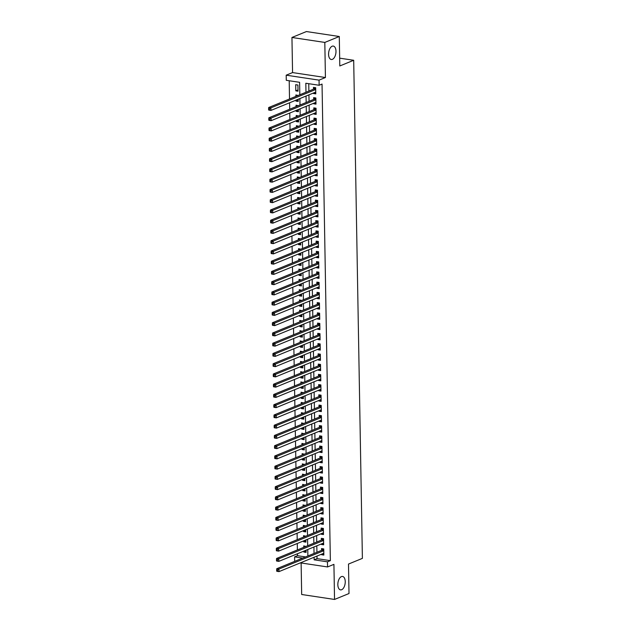 <?xml version="1.0" encoding="UTF-8"?>
<svg xmlns="http://www.w3.org/2000/svg" width="631" height="631" viewBox="0 0 631 631"><rect width="100%" height="100%" fill="white"/><g stroke="black" fill="none" stroke-linecap="round" stroke-linejoin="round"><path stroke-width="0.95" d="M332.395 59.346A6.783 3.605 -81.4 0 1 331.267 59.495A6.783 3.605 -81.4 0 1 328.601 53.28A6.783 3.605 -81.4 0 1 332.166 46.229A6.783 3.605 -81.4 0 1 333.294 46.079A6.783 3.605 -81.4 0 1 335.96 52.294A6.783 3.605 -81.4 0 1 332.395 59.346M341.655 589.725A6.783 3.605 -81.4 0 1 340.527 589.875A6.783 3.605 -81.4 0 1 337.861 583.659A6.783 3.605 -81.4 0 1 341.426 576.608A6.783 3.605 -81.4 0 1 342.554 576.45A6.783 3.605 -81.4 0 1 345.22 582.665A6.783 3.605 -81.4 0 1 341.655 589.725M299.82 94.776L299.607 82.314L286.285 80.311L286.19 75.184L319.057 80.137L319.144 85.264L305.822 83.253L305.98 92.252M292.563 72.581L325.422 77.526L324.815 42.427L339.289 36.503L306.421 31.55L291.948 37.474L292.563 72.581L286.19 75.184M301.121 562.97L301.673 594.497L334.533 599.45L333.925 564.351L327.552 566.953L300.38 562.86M294.677 561.369L294.598 556.881L302.683 558.096M297.461 553.734L297.493 555.69L294.598 556.881M289.203 80.752L289.519 98.988M289.59 102.79L289.7 109.242M289.771 113.036L289.881 119.488M289.945 123.29L290.055 129.741M290.126 133.535L290.236 139.987M290.307 143.781L290.418 150.233M290.481 154.035L290.599 160.487M290.662 164.281L290.773 170.733M290.844 174.535L290.954 180.979M291.017 184.78L291.136 191.232M291.199 195.026L291.309 201.478M291.38 205.28L291.49 211.732M291.554 215.526L291.672 221.978M291.735 225.772L291.845 232.224M291.916 236.026L292.027 242.478M292.09 246.271L292.208 252.723M292.271 256.517L292.382 262.969M292.453 266.771L292.563 273.223M292.626 277.017L292.745 283.469M292.808 287.271L292.918 293.723M292.989 297.516L293.099 303.968M293.163 307.762L293.281 314.214M293.344 318.016L293.454 324.468M293.525 328.262L293.636 334.714M293.707 338.508L293.817 344.96M293.88 348.762L293.991 355.214M294.062 359.007L294.172 365.459M294.243 369.261L294.354 375.713M294.417 379.507L294.535 385.959M294.598 389.753L294.709 396.205M294.78 400.007L294.89 406.459M294.953 410.253L295.071 416.705M295.134 420.498L295.245 426.95M295.316 430.752L295.426 437.204M295.489 440.998L295.608 447.45M295.671 451.252L295.781 457.704M295.852 461.498L295.963 467.95M296.026 471.743L296.144 478.195M296.207 481.997L296.318 488.449M296.389 492.243L296.499 498.695M296.562 502.489L296.68 508.941M296.744 512.743L296.854 519.195M296.925 522.989L297.035 529.441M297.098 533.242L297.217 539.686M297.28 543.488L297.39 549.94M324.815 42.427L291.948 37.474M339.289 36.503L339.801 65.971L353.691 60.276L362.391 558.372L348.493 564.059L349.006 593.526L334.533 599.45M313.56 92.978L313.568 93.53L315.792 93.869L315.681 87.717L313.465 87.386L313.489 89.176M313.741 103.224L313.749 103.784L315.965 104.115L315.863 97.971L313.639 97.631L313.67 99.43M313.915 113.47L313.922 114.03L316.147 114.369L316.036 108.216L313.82 107.877L313.852 109.676M314.096 123.723L314.104 124.275L316.328 124.615L316.218 118.462L314.001 118.131L314.033 119.922M314.277 133.969L314.285 134.529L316.502 134.86L316.399 128.716L314.175 128.377L314.206 130.175M314.451 144.215L314.467 144.775L316.683 145.114L316.573 138.962L314.356 138.631L314.388 140.421M314.632 154.469L314.64 155.029L316.865 155.36L316.754 149.208L314.538 148.877L314.569 150.667M314.814 164.715L314.822 165.275L317.038 165.606L316.936 159.462L314.711 159.122L314.743 160.921M314.987 174.968L315.003 175.521L317.219 175.86L317.117 169.707L314.893 169.376L314.924 171.167M315.169 185.214L315.177 185.774L317.401 186.106L317.29 179.961L315.074 179.622L315.106 181.412M315.35 195.46L315.358 196.02L317.574 196.359L317.472 190.207L315.248 189.868L315.279 191.666M315.524 205.714L315.539 206.266L317.756 206.605L317.653 200.453L315.429 200.122L315.461 201.912M315.705 215.96L315.713 216.52L317.937 216.851L317.827 210.707L315.61 210.368L315.642 212.166M315.886 226.206L315.894 226.766L318.119 227.105L318.008 220.953L315.784 220.621L315.815 222.412M316.06 236.459L316.076 237.019L318.292 237.351L318.19 231.198L315.965 230.867L315.997 232.658M316.241 246.705L316.249 247.265L318.474 247.597L318.363 241.452L316.147 241.113L316.178 242.911M316.423 256.959L316.431 257.511L318.655 257.85L318.545 251.698L316.32 251.367L316.352 253.157M316.596 267.205L316.612 267.765L318.829 268.096L318.726 261.944L316.502 261.613L316.533 263.403M316.778 277.451L316.786 278.011L319.01 278.342L318.9 272.198L316.683 271.858L316.715 273.657M316.959 287.704L316.967 288.257L319.191 288.596L319.081 282.443L316.857 282.112L316.888 283.903M317.141 297.95L317.148 298.51L319.365 298.842L319.262 292.697L317.038 292.358L317.07 294.156M317.314 308.196L317.322 308.756L319.546 309.095L319.436 302.943L317.219 302.612L317.251 304.402M317.496 318.45L317.503 319.01L319.728 319.341L319.617 313.189L317.393 312.858L317.425 314.648M317.677 328.696L317.685 329.256L319.901 329.587L319.799 323.443L317.574 323.104L317.606 324.902M317.85 338.942L317.858 339.502L320.083 339.841L319.972 333.689L317.756 333.357L317.787 335.148M318.032 349.195L318.04 349.755L320.264 350.087L320.154 343.934L317.937 343.603L317.969 345.394M318.213 359.441L318.221 360.001L320.438 360.333L320.335 354.188L318.111 353.849L318.142 355.647M318.387 369.695L318.403 370.247L320.619 370.586L320.509 364.434L318.292 364.103L318.324 365.893M318.568 379.941L318.576 380.501L320.8 380.832L320.69 374.688L318.474 374.349L318.505 376.147M318.75 390.187L318.758 390.747L320.974 391.086L320.871 384.934L318.647 384.602L318.679 386.393M318.923 400.44L318.939 401L321.155 401.332L321.045 395.18L318.829 394.848L318.86 396.639M319.105 410.686L319.112 411.246L321.337 411.578L321.226 405.433L319.01 405.094L319.041 406.892M319.286 420.932L319.294 421.492L321.51 421.831L321.408 415.679L319.183 415.348L319.215 417.138M319.46 431.186L319.475 431.746L321.692 432.077L321.589 425.925L319.365 425.594L319.396 427.384M319.641 441.432L319.649 441.992L321.873 442.323L321.763 436.179L319.546 435.84L319.578 437.638M319.822 451.686L319.83 452.238L322.047 452.577L321.944 446.425L319.72 446.093L319.751 447.884M319.996 461.931L320.012 462.491L322.228 462.823L322.125 456.678L319.901 456.339L319.933 458.138M320.177 472.177L320.185 472.737L322.409 473.076L322.299 466.924L320.083 466.593L320.114 468.383M320.359 482.431L320.367 482.991L322.591 483.322L322.48 477.17L320.256 476.839L320.288 478.629M320.532 492.677L320.548 493.237L322.764 493.568L322.662 487.424L320.438 487.085L320.469 488.883M320.714 502.923L320.722 503.483L322.946 503.822L322.835 497.67L320.619 497.338L320.651 499.129M320.895 513.177L320.903 513.737L323.127 514.068L323.017 507.916L320.793 507.584L320.824 509.375M321.069 523.422L321.084 523.982L323.301 524.314L323.198 518.169L320.974 517.83L321.005 519.628M321.25 533.676L321.258 534.228L323.482 534.567L323.372 528.415L321.155 528.084L321.187 529.874M321.431 543.922L321.439 544.482L323.664 544.813L323.553 538.669L321.329 538.33L321.36 540.128M306.051 551.155L303.85 552.054L303.834 551.123M305.972 546.43L303.748 545.902L303.771 547.329M305.877 540.901L303.677 541.8L303.661 540.877M305.79 536.176L303.566 535.656L303.59 537.076M305.696 530.655L303.495 531.554L303.479 530.624M305.609 525.931L303.385 525.402L303.416 526.83M305.514 520.401L303.314 521.309L303.298 520.378M305.436 515.685L303.211 515.156L303.235 516.584M305.333 510.156L303.14 511.055L303.125 510.132M305.254 505.431L303.03 504.91L303.054 506.33M305.159 499.91L302.959 500.809L302.943 499.878M305.073 495.185L302.848 494.657L302.88 496.084M304.978 489.656L302.777 490.563L302.762 489.632M304.899 484.931L302.675 484.411L302.699 485.838M304.797 479.41L302.604 480.309L302.588 479.386M304.718 474.686L302.494 474.165L302.517 475.585M304.623 469.164L302.423 470.063L302.407 469.133M304.536 464.44L302.312 463.911L302.344 465.339M304.442 458.911L302.241 459.81L302.225 458.887M304.363 454.186L302.139 453.665L302.162 455.085M304.26 448.665L302.068 449.564L302.052 448.633M304.181 443.94L301.957 443.412L301.981 444.839M304.087 438.411L301.886 439.318L301.87 438.387M304 433.694L301.776 433.166L301.799 434.593M303.905 428.165L301.705 429.064L301.689 428.141M303.826 423.44L301.602 422.92L301.626 424.34M303.724 417.919L301.531 418.818L301.515 417.888M303.645 413.195L301.421 412.666L301.444 414.094M303.55 407.665L301.35 408.572L301.334 407.642M303.464 402.941L301.239 402.42L301.263 403.848M303.369 397.42L301.168 398.319L301.153 397.396M303.29 392.695L301.066 392.174L301.09 393.594M303.188 387.174L300.995 388.073L300.971 387.142M303.109 382.449L300.884 381.921L300.908 383.348M303.014 376.92L300.813 377.819L300.798 376.896M302.927 372.195L300.703 371.675L300.727 373.095M302.833 366.674L300.632 367.573L300.616 366.65M302.754 361.949L300.53 361.421L300.553 362.849M302.651 356.428L300.451 357.327L300.435 356.397M302.572 351.704L300.348 351.175L300.372 352.603M302.478 346.174L300.277 347.074L300.261 346.151M302.391 341.45L300.167 340.929L300.19 342.349M302.296 335.929L300.096 336.828L300.08 335.897M302.21 331.204L299.985 330.676L300.017 332.103M302.115 325.675L299.914 326.582L299.899 325.651M302.036 320.95L299.812 320.43L299.835 321.857M301.941 315.429L299.741 316.328L299.725 315.405M301.855 310.704L299.63 310.184L299.654 311.604M301.76 305.183L299.559 306.082L299.544 305.152M301.673 300.459L299.449 299.93L299.48 301.358M301.579 294.929L299.378 295.829L299.362 294.906M301.5 290.205L299.275 289.684L299.299 291.104M301.405 284.684L299.204 285.583L299.189 284.66M301.318 279.959L299.094 279.43L299.118 280.858M301.224 274.438L299.023 275.337L299.007 274.406M301.137 269.713L298.913 269.185L298.944 270.612M301.042 264.184L298.842 265.083L298.826 264.16M300.963 259.459L298.739 258.939L298.763 260.358M300.861 253.938L298.668 254.837L298.652 253.907M300.782 249.213L298.558 248.685L298.581 250.113M300.687 243.684L298.487 244.591L298.471 243.661M300.601 238.96L298.376 238.439L298.408 239.867M300.506 233.438L298.305 234.338L298.289 233.415M300.427 228.714L298.203 228.193L298.226 229.613M300.324 223.193L298.132 224.092L298.116 223.161M300.246 218.468L298.021 217.94L298.045 219.367M300.151 212.939L297.95 213.838L297.935 212.915M300.064 208.214L297.84 207.694L297.864 209.121M299.97 202.693L297.769 203.592L297.753 202.669M299.891 197.968L297.666 197.44L297.69 198.868M299.788 192.447L297.595 193.346L297.58 192.416M299.709 187.722L297.485 187.194L297.509 188.622M299.615 182.193L297.414 183.093L297.398 182.17M299.528 177.469L297.304 176.948L297.327 178.368M299.433 171.947L297.233 172.847L297.217 171.916M299.354 167.223L297.13 166.694L297.154 168.122M299.252 161.694L297.059 162.601L297.035 161.67M299.173 156.969L296.949 156.449L296.972 157.876M299.078 151.448L296.878 152.347L296.862 151.424M298.991 146.723L296.767 146.203L296.791 147.622M298.897 141.202L296.696 142.101L296.68 141.17M298.818 136.477L296.594 135.949L296.617 137.377M298.715 130.948L296.515 131.847L296.499 130.925M298.637 126.224L296.412 125.703L296.436 127.131M298.542 120.702L296.341 121.602L296.325 120.679M298.455 115.978L296.231 115.449L296.255 116.877M298.36 110.457L296.16 111.356L296.144 110.425M298.274 105.732L296.057 105.203L296.081 106.631M298.179 100.203L295.978 101.102L295.963 100.179M298.1 95.478L295.876 94.958L295.9 96.377M297.493 555.69L305.578 556.913M303.85 552.054L306.074 552.385L306.035 550.224M303.677 541.8L305.893 542.139L305.854 539.978M303.495 531.554L305.719 531.886L305.68 529.725M303.314 521.309L305.538 521.64L305.499 519.479M303.14 511.055L305.357 511.394L305.317 509.233M302.959 500.809L305.183 501.14L305.144 498.979M302.777 490.563L305.002 490.894L304.962 488.733M302.604 480.309L304.82 480.648L304.781 478.479M302.423 470.063L304.647 470.395L304.607 468.234M302.241 459.81L304.465 460.149L304.426 457.988M302.068 449.564L304.284 449.895L304.245 447.734M301.886 439.318L304.103 439.649L304.071 437.488M301.705 429.064L303.929 429.403L303.89 427.242M301.531 418.818L303.748 419.15L303.708 416.988M301.35 408.572L303.566 408.904L303.535 406.743M301.168 398.319L303.393 398.658L303.353 396.489M300.995 388.073L303.211 388.404L303.172 386.243M300.813 377.819L303.03 378.158L302.998 375.997M300.632 367.573L302.856 367.905L302.817 365.743M300.451 357.327L302.675 357.659L302.635 355.498M300.277 347.074L302.494 347.413L302.462 345.252M300.096 336.828L302.32 337.159L302.281 334.998M299.914 326.582L302.139 326.913L302.099 324.752M299.741 316.328L301.957 316.667L301.926 314.498M299.559 306.082L301.784 306.414L301.744 304.252M299.378 295.829L301.602 296.168L301.563 294.007M299.204 285.583L301.421 285.914L301.381 283.753M299.023 275.337L301.247 275.668L301.208 273.507M298.842 265.083L301.066 265.422L301.026 263.261M298.668 254.837L300.884 255.169L300.845 253.007M298.487 244.591L300.711 244.923L300.671 242.761M298.305 234.338L300.53 234.677L300.49 232.516M298.132 224.092L300.348 224.423L300.309 222.262M297.95 213.838L300.167 214.177L300.135 212.016M297.769 203.592L299.993 203.931L299.954 201.762M297.595 193.346L299.812 193.678L299.772 191.516M297.414 183.093L299.63 183.432L299.599 181.271M297.233 172.847L299.457 173.178L299.417 171.017M297.059 162.601L299.275 162.932L299.236 160.771M296.878 152.347L299.094 152.686L299.062 150.525M296.696 142.101L298.92 142.432L298.881 140.271M296.515 131.847L298.739 132.187L298.7 130.025M296.341 121.602L298.558 121.941L298.526 119.772M296.16 111.356L298.384 111.687L298.345 109.526M295.978 101.102L298.203 101.441L298.163 99.28M298.021 91.187L297.919 85.043L295.694 84.704L295.805 90.856L298.021 91.187M316.991 556.061L317.038 558.64L330.36 560.643L322.039 84.073L319.144 85.264M308.748 83.694L308.875 91.069M308.938 94.863L309.056 101.315M309.119 105.117L309.229 111.569M309.3 115.363L309.411 121.815M309.474 125.608L309.592 132.06M309.655 135.862L309.766 142.314M309.837 146.108L309.947 152.56M310.01 156.362L310.129 162.806M310.192 166.608L310.302 173.06M310.373 176.854L310.484 183.305M310.555 187.107L310.665 193.559M310.728 197.353L310.838 203.805M310.909 207.599L311.02 214.051M311.091 217.853L311.201 224.305M311.264 228.099L311.383 234.551M311.446 238.352L311.556 244.796M311.627 248.598L311.738 255.05M311.801 258.844L311.919 265.296M311.982 269.098L312.093 275.55M312.164 279.344L312.274 285.796M312.337 289.59L312.455 296.042M312.519 299.843L312.629 306.295M312.7 310.089L312.81 316.541M312.873 320.335L312.992 326.787M313.055 330.589L313.165 337.041M313.236 340.835L313.347 347.287M313.41 351.088L313.528 357.54M313.591 361.334L313.702 367.786M313.773 371.58L313.883 378.032M313.946 381.834L314.064 388.286M314.128 392.08L314.238 398.532M314.309 402.326L314.419 408.778M314.483 412.579L314.601 419.031M314.664 422.825L314.774 429.277M314.845 433.079L314.956 439.531M315.027 443.325L315.137 449.777M315.2 453.571L315.311 460.023M315.382 463.824L315.492 470.276M315.563 474.07L315.674 480.522M315.737 484.316L315.855 490.768M315.918 494.57L316.028 501.022M316.099 504.816L316.21 511.268M316.273 515.07L316.391 521.522M316.454 525.315L316.565 531.767M316.636 535.561L316.746 542.013M316.809 545.815L316.928 552.267M321.613 554.168L321.621 554.728L323.837 555.067L323.735 548.915L321.51 548.576L321.542 550.374M353.691 60.276L339.659 58.162M325.422 77.526L319.057 80.137M330.36 560.643L327.465 561.835L327.552 566.953M307.873 555.974L307.762 549.522M307.691 545.72L307.581 539.268M307.518 535.474L307.4 529.023M307.336 525.221L307.226 518.769M307.155 514.975L307.045 508.523M306.981 504.729L306.863 498.277M306.8 494.475L306.69 488.023M306.619 484.229L306.508 477.777M306.445 473.984L306.327 467.532M306.264 463.73L306.153 457.278M306.082 453.484L305.972 447.032M305.901 443.23L305.79 436.778M305.727 432.984L305.617 426.532M305.546 422.738L305.436 416.286M305.365 412.485L305.254 406.033M305.191 402.239L305.073 395.787M305.01 391.993L304.899 385.541M304.828 381.739L304.718 375.287M304.655 371.493L304.536 365.041M304.473 361.24L304.363 354.796M304.292 350.994L304.181 344.542M304.118 340.748L304 334.296M303.937 330.494L303.826 324.042M303.756 320.248L303.645 313.796M303.582 310.002L303.464 303.55M303.401 299.749L303.29 293.297M303.219 289.503L303.109 283.051M303.046 279.249L302.927 272.805M302.864 269.003L302.754 262.551M302.683 258.757L302.572 252.305M302.509 248.504L302.391 242.052M302.328 238.258L302.217 231.806M302.146 228.012L302.036 221.56M301.973 217.758L301.855 211.306M301.792 207.512L301.681 201.06M301.61 197.258L301.5 190.814M301.429 187.013L301.318 180.561M301.255 176.767L301.145 170.315M301.074 166.513L300.963 160.061M300.892 156.267L300.782 149.815M300.719 146.021L300.601 139.569M300.537 135.768L300.427 129.316M300.356 125.522L300.246 119.07M300.182 115.276L300.064 108.824M300.001 105.022L299.891 98.57M314.096 557.244L314.143 559.823L327.465 561.835M306.043 96.054L306.161 102.498M306.224 106.3L306.335 112.752M306.406 116.546L306.516 122.998M306.579 126.799L306.698 133.251M306.761 137.045L306.871 143.497M306.942 147.291L307.052 153.743M307.116 157.545L307.234 163.997M307.297 167.791L307.407 174.243M307.478 178.045L307.589 184.489M307.66 188.29L307.77 194.742M307.833 198.536L307.944 204.988M308.015 208.79L308.125 215.242M308.196 219.036L308.307 225.488M308.37 229.282L308.488 235.734M308.551 239.535L308.662 245.987M308.733 249.781L308.843 256.233M308.906 260.035L309.024 266.479M309.087 270.281L309.198 276.733M309.269 280.527L309.379 286.979M309.442 290.781L309.561 297.233M309.624 301.026L309.734 307.478M309.805 311.272L309.916 317.724M309.979 321.526L310.097 327.978M310.16 331.772L310.271 338.224M310.342 342.018L310.452 348.47M310.515 352.272L310.633 358.724M310.697 362.517L310.807 368.969M310.878 372.771L310.988 379.223M311.051 383.017L311.17 389.469M311.233 393.263L311.343 399.715M311.414 403.517L311.525 409.969M311.596 413.762L311.706 420.214M311.769 424.008L311.88 430.46M311.951 434.262L312.061 440.714M312.132 444.508L312.242 450.96M312.306 454.762L312.424 461.214M312.487 465.008L312.597 471.46M312.668 475.253L312.779 481.705M312.842 485.507L312.96 491.959M313.023 495.753L313.134 502.205M313.205 505.999L313.315 512.451M313.378 516.253L313.497 522.705M313.56 526.499L313.67 532.95M313.741 536.752L313.852 543.204M313.915 546.998L314.033 553.45M317.038 558.64L314.143 559.823M323.821 553.829L321.621 554.728M298.006 89.957L295.805 90.856M323.64 543.583L321.439 544.482M323.458 533.329L321.258 534.228M323.285 523.083L321.084 523.982M323.104 512.829L320.903 513.737M322.922 502.584L320.722 503.483M322.741 492.338L320.548 493.237M322.567 482.084L320.367 482.991M322.386 471.838L320.185 472.737M322.204 461.592L320.012 462.491M322.031 451.339L319.83 452.238M321.849 441.093L319.649 441.992M321.668 430.839L319.475 431.746M321.495 420.593L319.294 421.492M321.313 410.347L319.112 411.246M321.132 400.093L318.939 401M320.958 389.848L318.758 390.747M320.777 379.602L318.576 380.501M320.595 369.348L318.403 370.247M320.422 359.102L318.221 360.001M320.24 348.856L318.04 349.755M320.059 338.602L317.858 339.502M319.885 328.357L317.685 329.256M319.704 318.103L317.503 319.01M319.523 307.857L317.322 308.756M319.349 297.611L317.148 298.51M319.168 287.357L316.967 288.257M318.986 277.112L316.786 278.011M318.813 266.866L316.612 267.765M318.631 256.612L316.431 257.511M318.45 246.366L316.249 247.265M318.269 236.112L316.076 237.019M318.095 225.866L315.894 226.766M317.914 215.621L315.713 216.52M317.732 205.367L315.539 206.266M317.559 195.121L315.358 196.02M317.377 184.875L315.177 185.774M317.196 174.621L315.003 175.521M317.022 164.375L314.822 165.275M316.841 154.122L314.64 155.029M316.659 143.876L314.467 144.775M316.486 133.63L314.285 134.529M316.305 123.376L314.104 124.275M316.123 113.13L313.922 114.03M315.95 102.885L313.749 103.784M315.768 92.631L313.568 93.53M323.758 550.445L322.007 550.185L276.733 568.72L278.957 569.052L323.766 550.705M277.553 570.03L278.957 569.052L279.005 571.615L276.78 571.284L277.569 571.055L277.553 570.03L276.662 569.896L276.678 570.921M323.806 553.269L279.005 571.615L277.569 571.055M322.007 550.185A1.057 0.56 98.6 0 0 322.22 550.019L323.261 548.844M276.733 568.72L276.662 569.896M323.577 540.199L321.826 539.931L276.559 558.474L278.776 558.806L323.585 540.459M277.372 559.784L278.776 558.806L278.823 561.369L276.599 561.03L277.388 560.809L277.372 559.784L276.481 559.65L276.504 560.675M323.632 543.023L278.823 561.369L277.388 560.809M321.826 539.931A1.057 0.56 98.6 0 0 322.039 539.773L323.08 538.59M276.559 558.474L276.481 559.65M323.403 529.953L321.644 529.685L276.378 548.221L278.602 548.56L323.403 530.214M277.19 549.53L278.602 548.56L278.642 551.115L276.425 550.784L277.214 550.555L277.19 549.53L276.307 549.396L276.323 550.421M323.451 532.769L278.642 551.115L277.214 550.555M321.644 529.685A1.057 0.56 98.6 0 0 321.865 529.519L322.898 528.344M276.378 548.221L276.307 549.396M323.222 519.699L321.471 519.439L276.197 537.975L278.421 538.306L323.23 519.96M277.017 539.284L278.421 538.306L278.468 540.87L276.244 540.538L277.033 540.31L277.017 539.284L276.126 539.15L276.141 540.175M323.269 522.523L278.468 540.87L277.033 540.31M321.471 519.439A1.057 0.56 98.6 0 0 321.684 519.274L322.725 518.098M276.197 537.975L276.126 539.15M323.04 509.454L321.289 509.185L276.023 527.721L278.239 528.06L323.048 509.714M276.835 529.038L278.239 528.06L278.287 530.624L276.062 530.285L276.851 530.064L276.835 529.038L275.944 528.904L275.968 529.93M323.096 512.277L278.287 530.624L276.851 530.064M321.289 509.185A1.057 0.56 98.6 0 0 321.502 509.028L322.544 507.845M276.023 527.721L275.944 528.904M322.867 499.2L321.108 498.94L275.842 517.475L278.066 517.806L322.867 499.46M276.654 518.785L278.066 517.806L278.105 520.37L275.889 520.039L276.678 519.81L276.654 518.785L275.771 518.65L275.786 519.676M322.914 502.024L278.105 520.37L276.678 519.81M321.108 498.94A1.057 0.56 98.6 0 0 321.329 498.774L322.362 497.599M275.842 517.475L275.771 518.65M322.686 488.954L320.934 488.694L275.66 507.229L277.885 507.561L322.693 489.214M276.481 508.539L277.885 507.561L277.924 510.124L275.708 509.785L276.496 509.564L276.481 508.539L275.589 508.405L275.605 509.43M322.733 491.778L277.924 510.124L276.496 509.564M320.934 488.694A1.057 0.56 98.6 0 0 321.147 488.528L322.181 487.353M275.66 507.229L275.589 508.405M322.504 478.708L320.753 478.44L275.487 496.976L277.703 497.315L322.512 478.968M276.299 498.285L277.703 497.315L277.75 499.878L275.526 499.539L276.315 499.31L276.299 498.285L275.408 498.159L275.431 499.176M322.559 481.532L277.75 499.878L276.315 499.31M320.753 478.44A1.057 0.56 98.6 0 0 320.966 478.282L322.007 477.099M275.487 496.976L275.408 498.159M322.331 468.454L320.572 468.194L275.305 486.73L277.522 487.061L322.331 468.715M276.118 488.039L277.522 487.061L277.569 489.624L275.353 489.293L276.141 489.064L276.118 488.039L275.234 487.905L275.25 488.93M322.378 471.278L277.569 489.624L276.141 489.064M320.572 468.194A1.057 0.56 98.6 0 0 320.793 468.028L321.826 466.853M275.305 486.73L275.234 487.905M322.149 458.209L320.398 457.94L275.124 476.484L277.348 476.815L322.157 458.469M275.944 477.793L277.348 476.815L277.388 479.379L275.171 479.039L275.96 478.819L275.944 477.793L275.053 477.659L275.069 478.684M322.196 461.032L277.388 479.379L275.96 478.819M320.398 457.94A1.057 0.56 98.6 0 0 320.611 457.783L321.644 456.607M275.124 476.484L275.053 477.659M321.968 447.963L320.217 447.695L274.95 466.23L277.167 466.569L321.976 448.223M275.763 467.539L277.167 466.569L277.214 469.125L274.99 468.794L275.779 468.565L275.763 467.539L274.871 467.405L274.895 468.431M322.023 450.779L277.214 469.125L275.779 468.565M320.217 447.695A1.057 0.56 98.6 0 0 320.43 447.537L321.471 446.354M274.95 466.23L274.871 467.405M321.794 437.709L320.035 437.449L274.769 455.984L276.985 456.316L321.794 437.969M275.581 457.294L276.985 456.316L277.033 458.879L274.816 458.548L275.605 458.319L275.581 457.294L274.698 457.159L274.714 458.185M321.842 440.533L277.033 458.879L275.605 458.319M320.035 437.449A1.057 0.56 98.6 0 0 320.256 437.283L321.289 436.108M274.769 455.984L274.698 457.159M321.613 427.463L319.862 427.195L274.588 445.731L276.812 446.07L321.613 427.723M275.408 447.048L276.812 446.07L276.851 448.633L274.635 448.294L275.424 448.073L275.408 447.048L274.517 446.914L274.532 447.939M321.66 430.287L276.851 448.633L275.424 448.073M319.862 427.195A1.057 0.56 98.6 0 0 320.075 427.037L321.108 425.854M274.588 445.731L274.517 446.914M321.431 417.209L319.68 416.949L274.414 435.485L276.63 435.816L321.439 417.47M275.226 436.794L276.63 435.816L276.678 438.379L274.453 438.048L275.242 437.819L275.226 436.794L274.335 436.66L274.359 437.685M321.479 420.033L276.678 438.379L275.242 437.819M319.68 416.949A1.057 0.56 98.6 0 0 319.893 416.783L320.934 415.608M274.414 435.485L274.335 436.66M321.258 406.963L319.499 406.703L274.233 425.239L276.449 425.57L321.258 407.224M275.045 426.548L276.449 425.57L276.496 428.133L274.28 427.802L275.061 427.573L275.045 426.548L274.162 426.414L274.177 427.439M321.305 409.787L276.496 428.133L275.061 427.573M319.499 406.703A1.057 0.56 98.6 0 0 319.72 406.538L320.753 405.362M274.233 425.239L274.162 426.414M321.076 396.718L319.325 396.449L274.051 414.985L276.275 415.324L321.076 396.978M274.871 416.302L276.275 415.324L276.315 417.888L274.099 417.548L274.887 417.32L274.871 416.302L273.98 416.168L273.996 417.186M321.124 399.541L276.315 417.888L274.887 417.32M319.325 396.449A1.057 0.56 98.6 0 0 319.538 396.292L320.572 395.109M274.051 414.985L273.98 416.168M320.895 386.464L319.144 386.204L273.87 404.739L276.094 405.07L320.903 386.724M274.69 406.048L276.094 405.07L276.141 407.634L273.917 407.303L274.706 407.074L274.69 406.048L273.799 405.914L273.815 406.94M320.942 389.288L276.141 407.634L274.706 407.074M319.144 386.204A1.057 0.56 98.6 0 0 319.357 386.038L320.398 384.863M273.87 404.739L273.799 405.914M320.722 376.218L318.963 375.958L273.696 394.493L275.913 394.825L320.722 376.478M274.509 395.803L275.913 394.825L275.96 397.388L273.736 397.049L274.524 396.828L274.509 395.803L273.625 395.669L273.641 396.694M320.769 379.042L275.96 397.388L274.524 396.828M318.963 375.958A1.057 0.56 98.6 0 0 319.176 375.792L320.217 374.617M273.696 394.493L273.625 395.669M320.54 365.972L318.789 365.704L273.515 384.24L275.739 384.579L320.54 366.232M274.327 385.549L275.739 384.579L275.779 387.134L273.562 386.803L274.351 386.574L274.327 385.549L273.444 385.415L273.46 386.44M320.587 368.788L275.779 387.134L274.351 386.574M318.789 365.704A1.057 0.56 98.6 0 0 319.002 365.546L320.035 364.363M273.515 384.24L273.444 385.415M320.359 355.718L318.608 355.458L273.333 373.994L275.558 374.325L320.367 355.979M274.154 375.303L275.558 374.325L275.605 376.888L273.381 376.557L274.17 376.328L274.154 375.303L273.262 375.169L273.278 376.194M320.406 358.542L275.605 376.888L274.17 376.328M318.608 355.458A1.057 0.56 98.6 0 0 318.821 355.292L319.862 354.117M273.333 373.994L273.262 375.169M320.177 345.472L318.426 345.204L273.16 363.74L275.376 364.079L320.185 345.733M273.972 365.057L275.376 364.079L275.424 366.643L273.199 366.303L273.988 366.083L273.972 365.057L273.089 364.923L273.105 365.948M320.232 348.296L275.424 366.643L273.988 366.083M318.426 345.204A1.057 0.56 98.6 0 0 318.639 345.047L319.68 343.863M273.16 363.74L273.089 364.923M320.004 335.227L318.253 334.958L272.978 353.494L275.203 353.825L320.004 335.479M273.791 354.803L275.203 353.825L275.242 356.389L273.026 356.058L273.815 355.829L273.791 354.803L272.907 354.669L272.923 355.695M320.051 338.042L275.242 356.389L273.815 355.829M318.253 334.958A1.057 0.56 98.6 0 0 318.466 334.793L319.499 333.618M272.978 353.494L272.907 354.669M319.822 324.973L318.071 324.713L272.797 343.248L275.021 343.579L319.83 325.233M273.617 344.558L275.021 343.579L275.069 346.143L272.844 345.812L273.633 345.583L273.617 344.558L272.726 344.423L272.742 345.449M319.87 327.797L275.069 346.143L273.633 345.583M318.071 324.713A1.057 0.56 98.6 0 0 318.284 324.547L319.325 323.372M272.797 343.248L272.726 344.423M319.641 314.727L317.89 314.459L272.624 332.994L274.84 333.334L319.649 314.987M273.436 334.312L274.84 333.334L274.887 335.897L272.663 335.558L273.452 335.329L273.436 334.312L272.545 334.178L272.568 335.195M319.696 317.551L274.887 335.897L273.452 335.329M317.89 314.459A1.057 0.56 98.6 0 0 318.103 314.301L319.144 313.118M272.624 332.994L272.545 334.178M319.467 304.473L317.709 304.213L272.442 322.749L274.666 323.08L319.467 304.734M273.255 324.058L274.666 323.08L274.706 325.643L272.489 325.312L273.278 325.083L273.255 324.058L272.371 323.924L272.387 324.949M319.515 307.297L274.706 325.643L273.278 325.083M317.709 304.213A1.057 0.56 98.6 0 0 317.929 304.047L318.963 302.872M272.442 322.749L272.371 323.924M319.286 294.227L317.535 293.967L272.261 312.503L274.485 312.834L319.294 294.488M273.081 313.812L274.485 312.834L274.532 315.397L272.308 315.058L273.097 314.837L273.081 313.812L272.19 313.678L272.206 314.703M319.333 297.051L274.532 315.397L273.097 314.837M317.535 293.967A1.057 0.56 98.6 0 0 317.748 293.801L318.789 292.626M272.261 312.503L272.19 313.678M319.105 283.982L317.354 283.713L272.087 302.249L274.304 302.588L319.112 284.242M272.9 303.558L274.304 302.588L274.351 305.144L272.127 304.812L272.915 304.584L272.9 303.558L272.008 303.424L272.032 304.45M319.16 286.797L274.351 305.144L272.915 304.584M317.354 283.713A1.057 0.56 98.6 0 0 317.567 283.556L318.608 282.373M272.087 302.249L272.008 303.424M318.931 273.728L317.172 273.468L271.906 292.003L274.13 292.334L318.931 273.988M272.718 293.312L274.13 292.334L274.17 294.898L271.953 294.567L272.742 294.338L272.718 293.312L271.835 293.178L271.851 294.204M318.978 276.552L274.17 294.898L272.742 294.338M317.172 273.468A1.057 0.56 98.6 0 0 317.393 273.302L318.426 272.127M271.906 292.003L271.835 293.178M318.75 263.482L316.999 263.214L271.724 281.749L273.949 282.089L318.758 263.742M272.545 283.067L273.949 282.089L273.996 284.652L271.772 284.313L272.56 284.092L272.545 283.067L271.653 282.933L271.669 283.958M318.797 266.306L273.996 284.652L272.56 284.092M316.999 263.214A1.057 0.56 98.6 0 0 317.212 263.056L318.253 261.873M271.724 281.749L271.653 282.933M318.568 253.236L316.817 252.968L271.551 271.504L273.767 271.843L318.576 253.496M272.363 272.813L273.767 271.843L273.815 274.398L271.59 274.067L272.379 273.838L272.363 272.813L271.472 272.679L271.496 273.704M318.623 256.052L273.815 274.398L272.379 273.838M316.817 252.968A1.057 0.56 98.6 0 0 317.03 252.802L318.071 251.627M271.551 271.504L271.472 272.679M318.395 242.982L316.636 242.722L271.369 261.258L273.586 261.589L318.395 243.243M272.182 262.567L273.586 261.589L273.633 264.152L271.417 263.821L272.206 263.592L272.182 262.567L271.298 262.433L271.314 263.458M318.442 245.806L273.633 264.152L272.206 263.592M316.636 242.722A1.057 0.56 98.6 0 0 316.857 242.556L317.89 241.381M271.369 261.258L271.298 262.433M318.213 232.736L316.462 232.468L271.188 251.004L273.412 251.343L318.221 232.997M272.008 252.321L273.412 251.343L273.452 253.907L271.235 253.567L272.024 253.339L272.008 252.321L271.117 252.187L271.133 253.212M318.261 235.56L273.452 253.907L272.024 253.339M316.462 232.468A1.057 0.56 98.6 0 0 316.675 232.311L317.709 231.127M271.188 251.004L271.117 252.187M318.032 222.483L316.281 222.222L271.014 240.758L273.231 241.089L318.04 222.743M271.827 242.067L273.231 241.089L273.278 243.653L271.054 243.321L271.843 243.093L271.827 242.067L270.936 241.933L270.959 242.959M318.087 225.306L273.278 243.653L271.843 243.093M316.281 222.222A1.057 0.56 98.6 0 0 316.494 222.057L317.535 220.882M271.014 240.758L270.936 241.933M317.858 212.237L316.099 211.977L270.833 230.512L273.049 230.843L317.858 212.497M271.645 231.822L273.049 230.843L273.097 233.407L270.88 233.068L271.669 232.847L271.645 231.822L270.762 231.687L270.778 232.713M317.906 215.061L273.097 233.407L271.669 232.847M316.099 211.977A1.057 0.56 98.6 0 0 316.32 211.811L317.354 210.636M270.833 230.512L270.762 231.687M317.677 201.991L315.926 201.723L270.652 220.258L272.876 220.598L317.685 202.251M271.472 221.568L272.876 220.598L272.915 223.153L270.699 222.822L271.488 222.593L271.472 221.568L270.581 221.434L270.596 222.459M317.724 204.807L272.915 223.153L271.488 222.593M315.926 201.723A1.057 0.56 98.6 0 0 316.139 201.565L317.172 200.382M270.652 220.258L270.581 221.434M317.496 191.737L315.745 191.477L270.478 210.013L272.695 210.344L317.503 191.998M271.291 211.322L272.695 210.344L272.742 212.907L270.518 212.576L271.306 212.347L271.291 211.322L270.399 211.188L270.423 212.213M317.551 194.561L272.742 212.907L271.306 212.347M315.745 191.477A1.057 0.56 98.6 0 0 315.957 191.311L316.999 190.136M270.478 210.013L270.399 211.188M317.322 181.491L315.563 181.223L270.297 199.759L272.513 200.098L317.322 181.752M271.109 201.076L272.513 200.098L272.56 202.661L270.344 202.322L271.125 202.101L271.109 201.076L270.226 200.942L270.242 201.967M317.369 184.315L272.56 202.661L271.125 202.101M315.563 181.223A1.057 0.56 98.6 0 0 315.784 181.065L316.817 179.882M270.297 199.759L270.226 200.942M317.141 171.246L315.39 170.977L270.115 189.513L272.34 189.852L317.141 171.506M270.936 190.822L272.34 189.852L272.379 192.408L270.163 192.076L270.951 191.848L270.936 190.822L270.044 190.688L270.06 191.714M317.188 174.061L272.379 192.408L270.951 191.848M315.39 170.977A1.057 0.56 98.6 0 0 315.603 170.812L316.636 169.636M270.115 189.513L270.044 190.688M316.959 160.992L315.208 160.731L269.934 179.267L272.158 179.598L316.967 161.252M270.754 180.576L272.158 179.598L272.206 182.162L269.981 181.831L270.77 181.602L270.754 180.576L269.863 180.442L269.887 181.468M317.007 163.815L272.206 182.162L270.77 181.602M315.208 160.731A1.057 0.56 98.6 0 0 315.421 160.566L316.462 159.391M269.934 179.267L269.863 180.442M316.786 150.746L315.027 150.478L269.76 169.013L271.977 169.353L316.786 151.006M270.573 170.331L271.977 169.353L272.024 171.916L269.8 171.577L270.589 171.356L270.573 170.331L269.689 170.196L269.705 171.222M316.833 153.57L272.024 171.916L270.589 171.356M315.027 150.478A1.057 0.56 98.6 0 0 315.248 150.32L316.281 149.137M269.76 169.013L269.689 170.196M316.604 140.492L314.853 140.232L269.579 158.767L271.803 159.099L316.604 140.752M270.399 160.077L271.803 159.099L271.843 161.662L269.626 161.331L270.415 161.102L270.399 160.077L269.508 159.943L269.524 160.968M316.652 143.316L271.843 161.662L270.415 161.102M314.853 140.232A1.057 0.56 98.6 0 0 315.066 140.066L316.099 138.891M269.579 158.767L269.508 159.943M316.423 130.246L314.672 129.986L269.398 148.522L271.622 148.853L316.431 130.507M270.218 149.831L271.622 148.853L271.669 151.416L269.445 151.077L270.234 150.856L270.218 149.831L269.327 149.697L269.342 150.722M316.47 133.07L271.669 151.416L270.234 150.856M314.672 129.986A1.057 0.56 98.6 0 0 314.885 129.82L315.926 128.645M269.398 148.522L269.327 149.697M316.249 120L314.49 119.732L269.224 138.268L271.44 138.607L316.249 120.261M270.036 139.577L271.44 138.607L271.488 141.17L269.263 140.831L270.052 140.603L270.036 139.577L269.153 139.443L269.169 140.468M316.297 122.824L271.488 141.17L270.052 140.603M314.49 119.732A1.057 0.56 98.6 0 0 314.703 119.574L315.745 118.391M269.224 138.268L269.153 139.443M316.068 109.747L314.317 109.486L269.043 128.022L271.267 128.353L316.068 110.007M269.855 129.331L271.267 128.353L271.306 130.917L269.09 130.585L269.879 130.357L269.855 129.331L268.972 129.197L268.987 130.223M316.115 112.57L271.306 130.917L269.879 130.357M314.317 109.486A1.057 0.56 98.6 0 0 314.53 109.321L315.563 108.146M269.043 128.022L268.972 129.197M315.886 99.501L314.135 99.233L268.861 117.768L271.085 118.107L315.894 99.761M269.682 119.085L271.085 118.107L271.133 120.671L268.909 120.332L269.697 120.111L269.682 119.085L268.79 118.951L268.806 119.977M315.934 102.325L271.133 120.671L269.697 120.111M314.135 99.233A1.057 0.56 98.6 0 0 314.348 99.075L315.39 97.892M268.861 117.768L268.79 118.951M315.705 89.255L313.954 88.987L268.688 107.522L270.904 107.862L315.713 89.515M269.5 108.832L270.904 107.862L270.951 110.417L268.727 110.086L269.516 109.857L269.5 108.832L268.609 108.698L268.632 109.723M315.76 92.071L270.951 110.417L269.516 109.857M313.954 88.987A1.057 0.56 98.6 0 0 314.167 88.821L315.208 87.646M268.688 107.522L268.609 108.698M323.758 550.256L322.22 550.019M323.577 540.002L322.039 539.773M323.395 529.756L321.865 529.519M323.222 519.502L321.684 519.274M323.04 509.256L321.502 509.028M322.859 499.011L321.329 498.774M322.686 488.757L321.147 488.528M322.504 478.511L320.966 478.282M322.323 468.265L320.793 468.028M322.149 458.011L320.611 457.783M321.968 447.765L320.43 447.537M321.786 437.512L320.256 437.283M321.605 427.266L320.075 427.037M321.431 417.02L319.893 416.783M321.25 406.766L319.72 406.538M321.069 396.52L319.538 396.292M320.895 386.275L319.357 386.038M320.714 376.021L319.176 375.792M320.532 365.775L319.002 365.546M320.359 355.521L318.821 355.292M320.177 345.275L318.639 345.047M319.996 335.029L318.466 334.793M319.822 324.776L318.284 324.547M319.641 314.53L318.103 314.301M319.46 304.284L317.929 304.047M319.286 294.03L317.748 293.801M319.105 283.784L317.567 283.556M318.923 273.531L317.393 273.302M318.75 263.285L317.212 263.056M318.568 253.039L317.03 252.802M318.387 242.785L316.857 242.556M318.213 232.539L316.675 232.311M318.032 222.293L316.494 222.057M317.85 212.04L316.32 211.811M317.677 201.794L316.139 201.565M317.496 191.548L315.957 191.311M317.314 181.294L315.784 181.065M317.133 171.048L315.603 170.812M316.959 160.795L315.421 160.566M316.778 150.549L315.248 150.32M316.596 140.303L315.066 140.066M316.423 130.049L314.885 129.82M316.241 119.803L314.703 119.574M316.06 109.557L314.53 109.321M315.886 99.304L314.348 99.075M315.705 89.058L314.167 88.821"/></g></svg>
